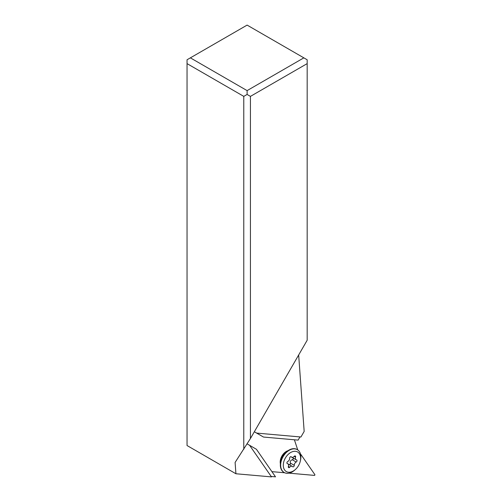 <?xml version="1.0" encoding="UTF-8"?>
<svg xmlns="http://www.w3.org/2000/svg" width="502" height="502" viewBox="0 0 502 502"><rect width="100%" height="100%" fill="white"/><g stroke="black" fill="none" stroke-linecap="round" stroke-linejoin="round"><path stroke-width="0.75" d="M300.428 453.795L314.955 474.76L314.585 475.413L289.026 473.154M297.736 449.917L294.398 439.79M299.97 436.916L298.119 440.116L263.487 437.054L254.326 431.77M271.908 471.642L284.722 472.771M271.193 476.461L275.516 476.844L256.409 449.271L249.607 445.318L271.494 476.9L235.921 473.756L187.045 445.538L187.045 59.776L247.109 25.1L307.174 59.776L307.174 340.243L250.435 438.51L235.105 462.436L235.921 473.756M298.665 354.977L304.168 431.406L300.93 437.004L256.679 433.094L254.345 431.739M263.487 437.054L256.679 433.094M247.128 443.875L249.607 445.312M243.777 449.309L243.777 96.378L187.045 63.622M243.777 96.378L247.109 94.458L247.109 90.611L190.371 57.855M247.109 90.611L303.842 57.855M247.109 94.458L250.435 96.378L250.435 438.51M250.435 96.378L307.174 63.622M284.025 472.401A13.177 8.86 -60 0 1 283.868 472.319A13.177 8.86 -60 0 1 280.737 461.639A13.177 8.86 -60 0 1 282.795 456.45A13.177 8.86 -60 0 1 286.234 452.12A13.177 8.86 -60 0 1 297.046 449.497A13.177 8.86 -60 0 1 297.197 449.585M295.59 469.307L294.988 469.866A13.177 8.86 -60 0 1 284.17 472.495A13.177 8.86 -60 0 1 283.103 456.625A13.177 8.86 -60 0 1 297.347 449.666A13.177 8.86 -60 0 1 300.485 460.347L300.303 461.15A11.295 7.599 -60 0 1 298.533 465.599A11.295 7.599 -60 0 1 295.59 469.307A11.295 7.599 -60 0 1 285.042 470.518A11.295 7.599 -60 0 1 285.4 457.956A11.295 7.599 -60 0 1 296.086 451.411A11.295 7.599 -60 0 1 300.303 461.15M296.807 461.413A1.192 0.803 120 0 0 296.707 459.976A1.192 0.803 120 0 0 296.525 459.907A2.748 1.851 -60 0 1 296.092 459.75A2.748 1.851 -60 0 1 295.552 457.127A1.192 0.803 120 0 0 295.32 455.985A1.192 0.803 120 0 0 294.216 456.349A2.748 1.851 -60 0 1 291.681 457.19A2.748 1.851 -60 0 1 291.329 456.883A1.192 0.803 120 0 0 291.173 456.757A1.192 0.803 120 0 0 290.169 457.015A1.192 0.803 120 0 0 289.66 458.219A2.748 1.851 -60 0 1 289.152 460.139A2.748 1.851 -60 0 1 287.74 461.533A1.192 0.803 120 0 0 286.949 462.574A1.192 0.803 120 0 0 287.226 463.578A1.192 0.803 120 0 0 287.414 463.647A2.748 1.851 -60 0 1 287.841 463.798A2.748 1.851 -60 0 1 288.38 466.427A1.192 0.803 120 0 0 288.612 467.569A1.192 0.803 120 0 0 289.717 467.205A2.748 1.851 -60 0 1 292.252 466.364A2.748 1.851 -60 0 1 292.603 466.665A1.192 0.803 120 0 0 292.76 466.797A1.192 0.803 120 0 0 294.053 466.17A1.192 0.803 120 0 0 294.272 465.335A2.748 1.851 -60 0 1 296.193 462.022A1.192 0.803 120 0 0 296.807 461.413M291.775 457.234L296.092 459.75M289.447 464.745L290.206 464.369L290.388 463.089C289.98 461.376 290.62 460.271 292.308 459.776L293.331 458.985L293.268 458.125M292.252 466.364L288.035 463.936M280.392 463.873A9.412 6.331 -60 0 1 281.948 455.973A9.412 6.331 -60 0 1 287.991 450.702M280.737 461.639L281.032 460.334A10.103 6.796 -60 0 1 282.613 456.356A10.103 6.796 -60 0 1 285.249 453.03L286.234 452.12M295.552 457.127L294.216 456.356M292.308 459.776L296.193 462.022M290.388 463.089L294.272 465.335M288.38 466.433L289.717 467.205M287.075 463.453L287.414 463.647M290.984 456.688L291.329 456.883M286.981 463.302L287.841 463.798M290.809 456.682L291.681 457.19"/></g></svg>
